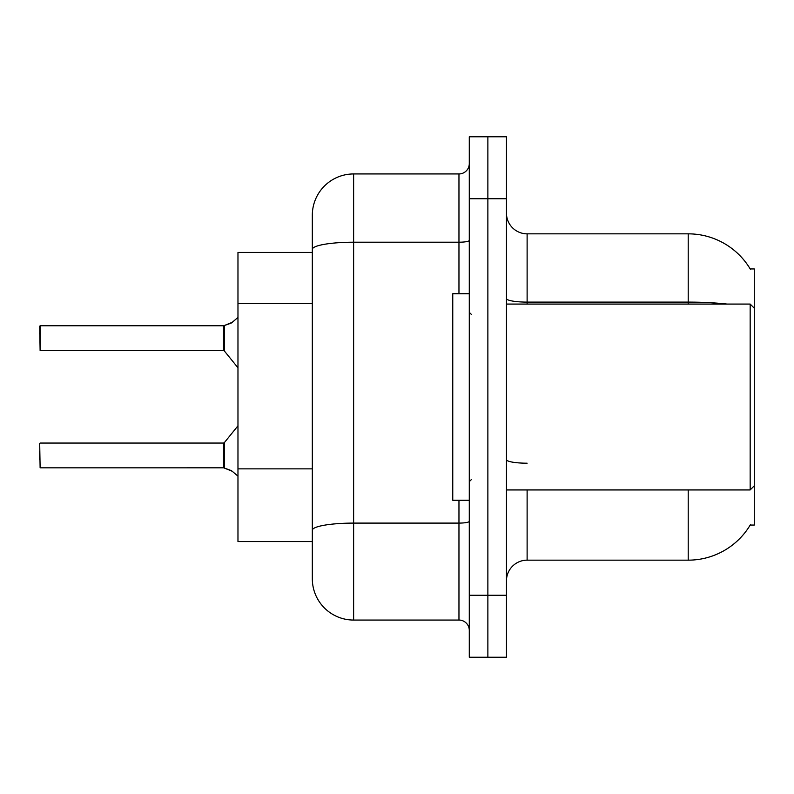 <?xml version="1.0" encoding="UTF-8"?>
<svg xmlns="http://www.w3.org/2000/svg" width="794" height="794" viewBox="0 0 794 794"><rect width="100%" height="100%" fill="white"/><g stroke="black" fill="none" stroke-linecap="round" stroke-linejoin="round"><path stroke-width="1.19" d="M750.568 524.437A72.284 72.284 0 0 1 688.209 560.157A72.284 72.284 0 0 0 750.201 525.052L754.3 525.052L754.3 268.948L750.201 268.948A72.284 72.284 0 0 0 688.209 233.843L527.117 233.843A20.654 20.654 0 0 1 506.463 213.189A20.654 20.654 0 0 0 527.117 233.843L527.117 304.062M312.32 289.175L312.32 237.972L312.32 252.432L237.972 252.432L237.972 541.568L312.32 541.568M506.463 580.811A20.654 20.654 0 0 1 527.117 560.157L688.209 560.157L688.209 489.938M487.873 595.272L487.873 657.234L506.463 657.234L506.463 595.272L487.873 595.272L487.873 657.234L469.284 657.234L469.284 595.272L487.873 595.272L487.873 198.728L487.873 595.272M469.284 595.272L469.284 136.767L487.873 136.767L487.873 198.728L487.873 136.767L506.463 136.767L506.463 595.272M726.937 304.062A72.284 12.555 180 0 0 688.209 302.107L688.209 233.843A72.284 72.284 0 0 1 750.36 269.206A72.284 72.284 0 0 0 688.209 233.843A72.284 72.284 0 0 1 750.201 268.948M353.628 173.946L353.628 620.054A41.308 41.308 0 0 1 312.32 578.747L312.32 215.253A41.308 41.308 0 0 1 353.628 173.946L458.962 173.946A10.322 10.322 0 0 0 469.284 163.624M469.284 136.767L487.873 136.767M353.628 620.054L458.962 620.054L458.962 500.27M312.32 537.439L312.32 483.308M469.284 630.376A10.322 10.322 0 0 0 458.962 620.054M39.7 459.577L39.7 451.32M39.7 443.469L40.117 467.825L223.531 467.815A1.032 1.032 180 0 1 223.68 467.825L231.461 470.634L237.972 476.132M39.7 334.016L40.117 325.758L223.511 325.758L223.511 350.531L223.511 338.135M40.117 325.758L40.117 350.531L39.7 326.175M237.972 317.451L231.461 322.95L223.68 325.758A1.032 1.032 0 0 1 223.531 325.768A1.032 1.032 180 0 0 223.68 325.758M232.404 471.328L224.325 468.073L224.315 442.675L223.511 443.052L223.531 467.815A1.032 1.032 -0 0 1 223.68 467.825M223.511 467.825L223.511 455.448M232.404 322.255L224.325 325.52L230.518 323.376L224.325 325.52L224.315 350.918L223.511 350.531L223.531 325.768M231.461 322.95L224.325 325.52M469.284 293.73L452.759 293.73L452.759 500.27L469.284 500.27M754.3 308.191L750.171 304.062L750.171 489.938L506.463 489.938M312.32 303.626L237.972 303.626M312.32 468.857L237.972 468.857M527.117 489.938L527.117 560.157M688.209 304.062L688.209 302.107L527.117 302.107A20.654 3.583 0 0 1 506.463 298.524M506.463 198.728L469.284 198.728M527.117 463.2A20.654 3.583 -0 0 1 506.463 459.617M469.284 521.301A10.322 1.796 0 0 1 458.962 523.097L353.628 523.097A41.308 7.176 180 0 0 312.32 530.273M312.32 249.385A41.308 7.176 180 0 1 353.628 242.21L458.962 242.21L458.962 173.946M458.962 293.73L458.962 242.21A10.322 1.796 0 0 0 469.284 240.423M40.117 443.052L223.511 443.052M224.315 442.675L237.972 425.802M40.117 350.531L223.511 350.531M224.315 350.918L237.972 367.781M471.348 314.384L469.284 312.32M754.3 485.809L750.171 489.938M506.463 304.062L750.171 304.062M471.348 479.616L469.284 481.68"/></g></svg>
